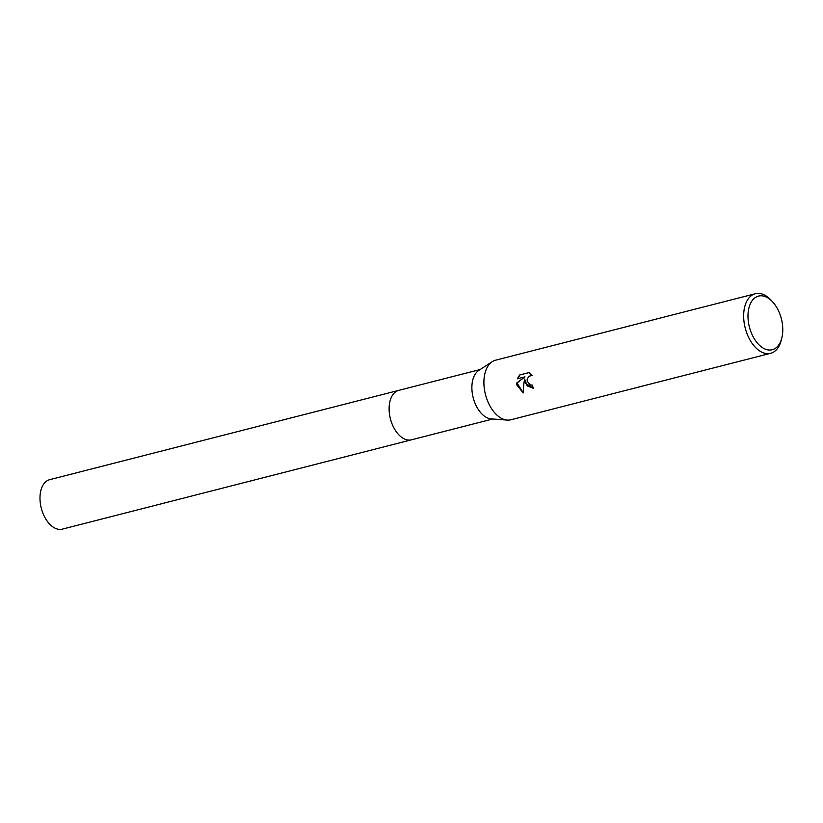 <?xml version="1.0" encoding="UTF-8"?>
<svg xmlns="http://www.w3.org/2000/svg" width="823" height="823" viewBox="0 0 823 823"><rect width="100%" height="100%" fill="white"/><g stroke="black" fill="none" stroke-linecap="round" stroke-linejoin="round"><path stroke-width="1.23" d="M411.809 439.719A25.534 15.226 -104.4 0 1 411.49 439.811A25.523 15.215 -104.4 0 1 390.153 417.714A25.523 15.215 -104.4 0 1 398.836 390.339A25.534 15.226 -104.4 0 1 399.155 390.256M411.716 439.739A25.534 15.226 -104.4 0 1 390.143 417.724A25.534 15.226 -104.4 0 1 399.062 390.287M781.85 337.831L781.284 340.105A30.749 18.332 -104.4 0 1 770.616 353.314L510.857 419.781A30.749 18.332 -104.4 0 1 507.194 420.09L491.218 418.886A25.523 15.215 -104.4 0 1 472.906 396.542A25.523 15.215 -104.4 0 1 478.811 370.401L492.257 361.667A30.749 18.332 -104.4 0 1 495.611 360.186L755.37 293.729A30.749 18.332 -104.4 0 1 771.079 300.2L772.663 301.918A27.673 16.501 -104.4 0 1 781.665 320.044A27.673 16.501 -104.4 0 1 781.85 337.831A27.673 16.501 -104.4 0 1 765.657 349.271A27.673 16.501 -104.4 0 1 749.105 325.785A27.673 16.501 -104.4 0 1 753.529 299.047A27.673 16.501 -104.4 0 1 772.663 301.918M507.194 420.09A30.749 18.332 -104.4 0 1 485.138 393.168A30.749 18.332 -104.4 0 1 492.257 361.667M525.002 382.973L524.652 379.033L523.87 383.261L523.212 392.921L516.865 385.051L516.628 383.076L524.981 376.852L517.338 378.806L519.601 375L529.035 372.582L532.059 375.555L528.87 376.224L527.162 379.382L527.224 381.306L530.403 385.03L532.286 385.082A30.749 18.332 75.6 0 0 533.345 388.168L525.002 382.973M770.616 353.314A30.749 18.332 -104.4 0 1 744.897 326.71A30.749 18.332 -104.4 0 1 755.37 293.729M529.066 372.603L519.601 375M533.098 388.23L527.111 385.853L524.652 379.033M530.701 375.401L531.925 375.36M519.971 374.928L517.718 378.703M524.981 376.852L516.988 383.014L523.202 392.664M398.836 390.339A25.534 15.226 -104.4 0 0 390.277 418.279A25.534 15.226 -104.4 0 0 410.811 439.955A25.534 15.226 -104.4 0 0 411.49 439.811L62.363 529.127A25.523 15.215 -104.4 0 1 61.684 529.271A25.523 15.215 -104.4 0 1 41.15 507.606A25.523 15.215 -104.4 0 1 49.709 479.665L480.128 369.548M411.49 439.801L492.782 419"/></g></svg>
